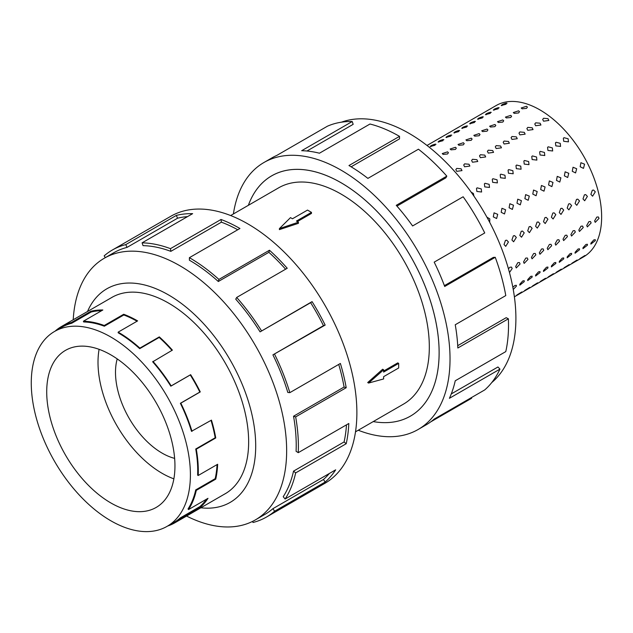 <?xml version="1.0" encoding="UTF-8"?>
<svg xmlns="http://www.w3.org/2000/svg" width="633" height="633" viewBox="0 0 633 633"><rect width="100%" height="100%" fill="white"/><g stroke="black" fill="none" stroke-linecap="round" stroke-linejoin="round"><path stroke-width="0.95" d="M248.358 205.321A138.738 80.106 60 0 1 271.66 175.847A138.738 80.106 60 0 1 341.029 182.715A138.738 80.106 60 0 1 431.666 304.979A138.738 80.106 60 0 1 410.398 416.15A138.722 80.09 -120 0 0 431.651 304.979A138.722 80.09 -120 0 0 341.029 182.731A138.722 80.09 -120 0 0 271.668 175.863A138.722 80.09 -120 0 0 248.373 205.306M355.509 431.817L403.458 404.139A124.867 72.091 -120 0 0 422.599 304.077A124.867 72.091 -120 0 0 341.029 194.046A124.867 72.091 -120 0 0 278.591 187.859L230.649 215.544M311.476 212.371L296.434 221.059L298.412 222.207L279.406 228.6L290.492 217.633L292.47 218.773L307.511 210.085L311.476 212.371L311.476 213.424L297.336 221.582M298.412 222.207L298.412 223.322L279.406 229.621L279.406 228.6M367.702 382.554L382.656 369.237L383.63 369.799L368.588 383.06L367.702 382.554M383.63 371.041L397.769 362.883L398.671 363.405L383.63 372.085L383.63 369.799M117.208 358.903A65.951 38.075 -120 0 0 162.127 453.133A65.951 38.075 -120 0 0 174.637 458.379M110.838 354.86A90.677 52.357 60 0 1 170.071 434.768A90.677 52.357 60 0 1 156.177 507.429A90.677 52.357 60 0 1 110.838 502.942A90.677 52.357 60 0 1 51.597 423.034A90.677 52.357 60 0 1 65.492 350.365A90.677 52.357 60 0 1 110.838 354.86M173.869 478.849A90.677 52.357 60 0 1 162.127 473.326A90.677 52.357 60 0 1 99.096 349.337M110.838 520.777A112.524 64.97 -120 0 0 167.096 526.347A112.524 64.97 -120 0 0 184.345 436.184A112.524 64.97 -120 0 0 110.838 337.025A112.524 64.97 -120 0 0 97.015 330.442A112.524 64.97 -120 0 0 54.573 331.447A112.524 64.97 -120 0 0 37.323 421.618A112.524 64.97 -120 0 0 110.838 520.777M206.508 499.192A112.524 64.97 -120 0 1 199.83 506.637L180.373 517.873A112.524 64.97 60 0 1 174.423 522.122L167.096 526.347M217.056 464.606A112.524 64.97 -120 0 1 215.188 478.667L195.732 489.902A112.524 64.97 60 0 1 188.041 508.956L188.539 509.557L207.996 498.329A113.331 65.436 60 0 1 200.273 507.31L180.816 518.538A113.331 65.436 60 0 1 174.827 522.818A113.331 65.436 60 0 1 167.674 526.015M211.026 420.375A112.524 64.97 -120 0 1 215.188 437.775L195.732 449.011A112.524 64.97 60 0 1 197.631 475.13L198.2 475.494L217.657 464.258A113.331 65.436 60 0 1 215.75 479.134L196.293 490.369A113.331 65.436 60 0 1 188.539 509.557M104.342 326.209A112.524 64.97 60 0 0 83.643 321.96L83.39 321.224A113.331 65.436 60 0 1 104.247 325.504L104.342 326.209L123.799 314.981L123.704 314.269A113.331 65.436 60 0 1 137.614 320.899L118.165 332.135A113.331 65.436 60 0 1 139.869 348.118L159.326 336.891A113.331 65.436 60 0 1 172.39 350.136L152.688 361.823A112.524 64.97 60 0 1 170.815 386.177L190.264 374.942A112.524 64.97 -120 0 1 199.83 392.064L180.373 403.3A112.524 64.97 60 0 1 191.483 431.31L211.462 420.13A113.331 65.436 60 0 1 215.75 437.957L196.293 449.185A113.331 65.436 60 0 1 198.2 475.494M171.962 350.389A112.524 64.97 -120 0 0 159.168 337.436L159.326 336.891M118.165 332.135L118.165 332.792A112.524 64.97 60 0 1 139.711 348.664L159.168 337.436M152.933 361.372A113.331 65.436 60 0 1 171.187 385.901L190.644 374.673A113.331 65.436 60 0 1 200.273 391.914L180.816 403.15A113.331 65.436 60 0 1 192.013 431.358M224.201 494.318A113.347 65.444 -120 0 0 225.174 493.772A113.347 65.444 -120 0 0 242.55 402.944A113.347 65.444 -120 0 0 168.505 303.057A113.347 65.444 -120 0 0 111.827 297.439A113.347 65.444 -120 0 0 110.87 298.016M186.553 516.053A151.073 87.219 -120 0 0 255.368 519.899A151.073 87.219 -120 0 0 278.52 398.845A151.073 87.219 -120 0 0 179.827 265.718A151.073 87.219 -120 0 0 104.295 258.232A151.073 87.219 -120 0 0 73.214 319.752M200.859 507.793A123.324 71.205 -120 0 0 254.134 426.025A123.324 71.205 -120 0 0 168.505 294.915A123.324 71.205 -120 0 0 87.52 311.491M272.91 354.86A151.073 87.219 60 0 1 287.825 392.468L289.835 392.65L340.388 363.461A154.159 89 60 0 1 346.211 387.712L295.658 416.894L293.538 416.229A151.073 87.219 60 0 1 296.086 451.289L298.262 452.674L348.807 423.493A154.159 89 60 0 1 346.211 443.725L295.658 472.906L293.538 471.126A151.073 87.219 60 0 1 283.204 496.707L285.119 499.01L335.672 469.828A154.159 89 60 0 1 325.164 482.045L274.611 511.227A154.159 89 60 0 1 266.469 517.05L324.958 483.28A154.159 89 -120 0 0 348.585 359.758A154.159 89 -120 0 0 247.875 223.908A154.159 89 -120 0 0 170.799 216.272L112.31 250.043A154.159 89 60 0 1 125.761 244.615L176.306 215.426A154.159 89 60 0 1 192.646 213.653L142.093 242.835A154.159 89 60 0 1 170.459 248.658L221.012 219.477A154.159 89 60 0 1 239.939 228.497L189.394 257.678L189.394 260.195A151.073 87.219 60 0 1 218.322 281.511L218.915 279.43L269.46 250.241A154.159 89 60 0 1 287.232 268.265L236.687 297.447L235.737 299.172A151.073 87.219 60 0 1 260.076 331.866L312.069 301.632A154.159 89 60 0 1 325.164 325.085L272.91 354.86L323.455 325.671A151.073 87.219 -120 0 0 310.621 302.685L312.069 301.632M105.339 257.631L104.168 255.867A154.159 89 60 0 1 112.31 250.043M237.739 229.763A151.073 87.219 -120 0 0 221.392 222.175L221.012 219.477M142.093 242.835L143.042 245.651A151.073 87.219 60 0 1 170.839 251.356L221.392 222.175M187.503 216.621A151.073 87.219 -120 0 0 177.58 218.203L176.306 215.426M104.295 258.232L113.853 252.709A151.073 87.219 60 0 1 127.035 247.392L177.58 218.203M461.109 168.797L461.979 170.609L456.694 171.345L455.823 169.581L456.725 168.418L461.109 168.797M469.006 164.24L469.868 166.052L464.59 166.788L463.712 165.023L464.614 163.852L469.006 164.24M476.902 159.682L477.765 161.494L472.487 162.23L471.609 160.466L472.511 159.294L476.902 159.682M484.799 155.117L485.661 156.937L480.384 157.664L479.505 155.9L480.407 154.737L484.799 155.117M492.696 150.559L493.558 152.371L488.28 153.107L487.402 151.342L488.304 150.179L492.696 150.559M500.592 146.001L501.455 147.813L496.177 148.549L495.299 146.785L496.201 145.622L500.592 146.001M508.489 141.444L509.351 143.256L504.074 143.992L503.195 142.227L504.097 141.064L508.489 141.444M516.386 136.886L517.248 138.698L511.97 139.434L511.092 137.67L511.994 136.499L516.386 136.886M524.282 132.329L525.145 134.141L519.867 134.876L518.989 133.112L519.891 131.941L524.282 132.329M532.179 127.763L533.041 129.583L527.764 130.311L526.885 128.546L527.787 127.383L532.179 127.763M540.076 123.206L540.938 125.017L535.66 125.753L534.782 123.989L535.684 122.826L540.076 123.206M471.118 192.123L473.373 193.476L473.935 196.143M481.27 188.911L481.602 192.005L476.863 191.459L476.499 188.42L477.14 187.835L481.27 188.911M489.167 184.353L489.499 187.447L484.759 186.901L484.395 183.855L485.028 183.277L489.167 184.353M497.063 179.796L497.396 182.89L492.656 182.344L492.292 179.297L492.925 178.72L497.063 179.796M504.96 175.238L505.292 178.332L500.553 177.786L500.189 174.74L500.822 174.162L504.96 175.238M512.857 170.681L513.189 173.774L508.449 173.228L508.085 170.182L508.718 169.604L512.857 170.681M520.753 166.115L521.086 169.209L516.338 168.671L515.974 165.624L516.615 165.047L520.753 166.115M528.65 161.557L528.982 164.651L524.235 164.105L523.871 161.067L524.512 160.481L528.65 161.557M536.547 157L536.879 160.094L532.131 159.548L531.767 156.501L532.408 155.924L536.547 157M544.443 152.442L544.776 155.536L540.028 154.99L539.664 151.944L540.305 151.366L544.443 152.442M552.34 147.885L552.672 150.978L547.925 150.432L547.561 147.386L548.202 146.809L552.34 147.885M560.237 143.327L560.569 146.421L555.821 145.875L555.457 142.829L556.098 142.251L560.237 143.327M568.133 138.762L568.466 141.855L563.718 141.309L563.354 138.271L563.995 137.693L568.133 138.762M486.904 217.151L489.815 218.891L489.689 222.318M497.712 214.334L496.612 218.527L493.297 216.882L494.056 212.846L497.712 214.334M505.609 209.776L504.509 213.962L501.194 212.324L501.953 208.289L505.609 209.776M513.505 205.211L512.406 209.404L509.09 207.759L509.85 203.731L513.505 205.211M521.402 200.653L520.302 204.847L516.987 203.201L517.747 199.173L521.402 200.653M529.299 196.095L528.199 200.289L524.884 198.643L525.643 194.608L529.299 196.095M537.195 191.538L536.096 195.732L532.78 194.086L533.54 190.05L537.195 191.538M545.092 186.98L543.992 191.166L540.677 189.528L541.437 185.493L545.092 186.98M552.989 182.423L551.889 186.608L548.574 184.971L549.333 180.935L552.989 182.423M560.885 177.857L559.786 182.051L556.47 180.405L557.23 176.378L560.885 177.857M568.782 173.3L567.682 177.493L564.367 175.847L565.127 171.82L568.782 173.3M576.679 168.742L575.579 172.936L572.264 171.29L573.023 167.254L576.679 168.742M584.575 164.184L583.476 168.378L580.16 166.732L580.92 162.697L584.575 164.184M508.441 241.988L505.72 246.34L504.026 244.536L505.443 240.421L506.693 240.176L508.441 241.988M516.338 237.43L513.616 241.782L511.923 239.978L513.339 235.864L514.589 235.611L516.338 237.43M524.235 232.865L521.513 237.217L519.82 235.413L521.236 231.306L522.486 231.053L524.235 232.865M532.131 228.307L529.41 232.659L527.716 230.855L529.133 226.749L530.383 226.495L532.131 228.307M540.028 223.75L537.306 228.102L535.613 226.298L537.029 222.191L538.279 221.938L540.028 223.75M547.925 219.192L545.203 223.544L543.51 221.74L544.926 217.625L546.176 217.38L547.925 219.192M555.821 214.634L553.1 218.986L551.406 217.182L552.823 213.068L554.073 212.823L555.821 214.634M563.718 210.069L560.996 214.429L559.303 212.625L560.719 208.51L561.969 208.257L563.718 210.069M571.615 205.511L568.893 209.863L567.2 208.059L568.616 203.953L569.866 203.699L571.615 205.511M579.511 200.954L576.79 205.306L575.096 203.502L576.513 199.395L577.763 199.142L579.511 200.954M587.408 196.396L584.686 200.748L582.993 198.944L584.409 194.837L585.66 194.584L587.408 196.396M595.305 191.839L592.583 196.19L590.89 194.386L592.306 190.272L593.548 190.027L595.305 191.839M508.441 268.796L509.921 267.245L511.504 267.102L512.168 268.542L509.478 272.546M520.065 263.977L516.275 267.949L515.65 266.525L517.818 262.687L519.4 262.537L520.065 263.977M527.962 259.419L524.171 263.383L523.546 261.967L525.714 258.122L527.297 257.979L527.962 259.419M535.858 254.862L532.068 258.826L531.443 257.409L533.611 253.564L535.194 253.422L535.858 254.862M543.755 250.304L539.965 254.268L539.34 252.852L541.508 249.006L543.09 248.864L543.755 250.304M551.652 245.746L547.861 249.711L547.236 248.294L549.404 244.449L550.987 244.306L551.652 245.746M559.548 241.189L555.758 245.153L555.133 243.737L557.301 239.891L558.884 239.749L559.548 241.189M567.445 236.623L563.655 240.595L563.03 239.171L565.198 235.334L566.78 235.183L567.445 236.623M575.342 232.066L571.552 236.03L570.926 234.614L573.094 230.768L574.669 230.626L575.342 232.066M583.238 227.508L579.448 231.472L578.823 230.056L580.991 226.21L582.566 226.068L583.238 227.508M591.135 222.951L587.345 226.915L586.72 225.498L588.888 221.653L590.462 221.51L591.135 222.951M599.032 218.393L595.242 222.357L594.616 220.941L596.784 217.095L598.359 216.953L599.032 218.393M512.833 287.295L514.851 285.507L516.322 285.285L516.338 286.235L513.236 289.487M524.235 281.669L519.812 285.143L519.82 284.217L522.747 280.949L524.219 280.72L524.235 281.669M532.131 277.112L527.708 280.585L527.716 279.659L530.644 276.392L532.116 276.162L532.131 277.112M540.028 272.554L535.605 276.028L535.613 275.102L538.541 271.834L540.012 271.604L540.028 272.554M547.925 267.996L543.502 271.462L543.51 270.544L546.437 267.276L547.909 267.047L547.925 267.996M555.821 263.439L551.398 266.904L551.406 265.987L554.334 262.719L555.806 262.489L555.821 263.439M563.718 258.881L559.295 262.347L559.303 261.429L562.231 258.153L563.702 257.932L563.718 258.881M571.615 254.316L567.192 257.789L567.2 256.863L570.127 253.596L571.599 253.366L571.615 254.316M579.511 249.758L575.08 253.232L575.096 252.306L578.024 249.038L579.496 248.809L579.511 249.758M587.408 245.2L582.977 248.674L582.993 247.748L585.913 244.48L587.392 244.251L587.408 245.2M595.305 240.643L590.874 244.109L590.89 243.191L593.809 239.923L595.289 239.693L595.305 240.643M521.402 292.375L516.987 294.923L521.806 291.94M516.568 295.334L516.987 294.923M529.299 287.817L524.884 290.365L529.702 287.382M524.456 290.769L524.884 290.365M537.195 283.26L532.78 285.807L537.599 282.824M532.353 286.211L532.78 285.807M545.092 278.702L540.677 281.25L545.496 278.267M540.25 281.653L540.677 281.25M552.989 274.144L548.574 276.692L553.392 273.709M548.146 277.096L548.574 276.692M560.885 269.587L556.47 272.135L561.289 269.144M556.043 272.538L556.47 272.135M568.782 265.021L564.367 267.569L569.186 264.586M563.94 267.981L564.367 267.569M576.679 260.464L572.264 263.012L577.082 260.028M571.836 263.415L572.264 263.012M584.575 255.906L580.16 258.454L584.979 255.471M579.733 258.857L580.16 258.454M430.867 146.674C429.894 146.096 431.366 145.25 435.275 144.126L434.998 145.273L430.171 146.54M438.764 142.108C437.791 141.539 439.262 140.684 443.171 139.561L442.894 140.716L438.068 141.982M446.653 137.551C445.687 136.981 447.151 136.127 451.068 135.003L450.791 136.158L445.964 137.424M454.549 132.993C453.584 132.416 455.048 131.569 458.965 130.445L458.688 131.601L453.861 132.867M462.446 128.436C461.473 127.858 462.945 127.011 466.861 125.888L466.584 127.043L461.75 128.309M470.343 123.878C469.37 123.3 470.841 122.454 474.758 121.33L474.481 122.486L469.646 123.752M478.239 119.321C477.266 118.743 478.738 117.896 482.655 116.765L482.378 117.92L477.543 119.186M486.136 114.755C485.163 114.185 486.635 113.331 490.551 112.207L490.274 113.362L485.44 114.628M494.033 110.197C493.06 109.628 494.531 108.773 498.448 107.65L498.171 108.805L493.336 110.071M443.132 154.397L442.253 153.574L447.547 151.849L448.433 152.711L447.515 153.985L443.132 154.397M451.028 149.839L450.15 149.016L455.444 147.291L456.33 148.154L455.412 149.428L451.028 149.839M458.925 145.281L458.047 144.459L463.34 142.734L464.226 143.588L463.309 144.862L458.925 145.281M466.822 140.716L465.943 139.901L471.237 138.168L472.123 139.031L471.205 140.304L466.822 140.716M474.718 136.158L473.84 135.343L479.134 133.61L480.02 134.473L479.102 135.747L474.718 136.158M482.615 131.601L481.737 130.786L487.03 129.053L487.916 129.915L486.999 131.189L482.615 131.601M490.512 127.043L489.633 126.22L494.927 124.495L495.813 125.358L494.895 126.632L490.512 127.043M498.408 122.486L497.53 121.663L502.824 119.938L503.71 120.8L502.792 122.074L498.408 122.486M506.305 117.928L505.427 117.105L510.72 115.38L511.606 116.235L510.689 117.509L506.305 117.928M514.202 113.362L513.316 112.547L518.617 110.815L519.503 111.677L518.585 112.951L514.202 113.362M543.581 118.268L547.972 118.648L548.835 120.46L543.557 121.196L542.679 119.431L543.581 118.268M427.006 145.463L496.169 105.529A87.386 50.45 60 0 1 539.862 109.857A87.386 50.45 60 0 1 596.943 186.862A87.386 50.45 60 0 1 583.547 256.879L514.384 296.814M501.929 105.64C500.956 105.062 502.428 104.216 506.345 103.092L506.068 104.247L501.233 105.513M522.098 108.805L521.212 107.99L526.514 106.257L527.4 107.119L526.482 108.393L522.098 108.805M341.44 122.185A151.073 87.219 60 0 1 409.076 133.365A151.073 87.219 60 0 1 505.609 259.617A151.073 87.219 60 0 1 491.762 382.554M233.395 213.962A154.159 89 60 0 1 263.953 162.499A154.159 89 60 0 1 341.029 170.135A154.159 89 60 0 1 441.731 305.976A154.159 89 60 0 1 418.104 429.506A154.159 89 60 0 1 358.262 430.234M471.324 397.659L471.64 398.252L430.693 421.887M418.104 429.506L426.041 424.917A154.159 89 -120 0 0 434.191 419.101L484.736 389.912A154.159 89 -120 0 0 499.959 369.118L449.406 398.299A154.159 89 -120 0 0 455.238 380.781L505.783 351.6A154.159 89 -120 0 0 508.386 318.81L457.833 348A154.159 89 -120 0 0 455.238 324.761L505.783 295.579A154.159 89 -120 0 0 495.243 257.307L444.698 286.488A154.159 89 -120 0 0 434.191 262.141L484.736 232.96A154.159 89 -120 0 0 463.142 196.768L412.597 225.957A154.159 89 -120 0 0 396.258 205.321L446.811 176.132A154.159 89 -120 0 0 418.445 149.206L367.892 178.387A154.159 89 -120 0 0 348.965 165.545L399.518 136.364L399.518 138.88L351.125 166.819M446.811 176.132L445.861 177.857L396.946 206.097M495.243 257.307L493.329 257.402L444.39 285.657M508.386 318.81L506.202 317.679L457.722 345.673M499.959 369.118L497.949 366.982L451.266 393.932M399.518 136.364A154.159 89 -120 0 0 369.989 124.021L319.443 153.21A154.159 89 -120 0 0 301.672 150.709L352.217 121.52L353.167 124.337L306.95 151.018M352.217 121.52A154.159 89 -120 0 0 327.388 126.22L276.835 155.401A154.159 89 -120 0 0 271.889 157.91L263.953 162.499M410.398 416.15A138.738 80.106 60 0 1 373.225 421.594A138.722 80.09 -120 0 0 410.39 416.142L411.458 415.525M506.345 103.092L507.057 103.258M490.551 112.207L491.263 112.373M474.758 121.33L475.47 121.489M458.965 130.445L459.677 130.612M443.171 139.561L443.883 139.727M435.275 144.126L435.987 144.284M451.068 135.003L451.78 135.169M466.861 125.888L467.573 126.046M482.655 116.765L483.367 116.931M498.448 107.65L499.16 107.816M127.035 247.392L125.761 244.615M170.839 251.356L170.459 248.658M218.322 281.511L268.875 252.322L269.46 250.241M285.602 269.207A151.073 87.219 -120 0 0 268.875 252.322M189.394 257.678A154.159 89 60 0 1 218.915 279.43M260.076 331.866L310.621 302.685M323.455 325.671L325.164 325.085M236.687 297.447A154.159 89 60 0 1 261.516 330.814M293.538 416.229L344.083 387.04A151.073 87.219 -120 0 0 338.718 364.426M344.083 387.04L346.211 387.712M274.611 354.274A154.159 89 60 0 1 289.835 392.65M293.538 471.126L344.083 441.937A151.073 87.219 -120 0 0 346.48 424.838M344.083 441.937L346.211 443.725M295.658 416.894A154.159 89 60 0 1 298.262 452.674M274.611 511.227L272.91 508.671L323.455 479.49A151.073 87.219 -120 0 0 329.358 473.468M323.455 479.49L325.164 482.045M295.658 472.906A154.159 89 60 0 1 285.119 499.01M252.535 521.418L253.018 522.478A154.159 89 60 0 0 266.469 517.05M272.91 508.671A151.073 87.219 60 0 1 264.926 514.376L255.368 519.899M180.373 403.3L180.816 403.15M195.732 449.011L196.293 449.185M195.732 489.902L196.293 490.369M180.373 517.873L180.816 518.538M55.562 330.877L55.506 330.798A113.331 65.436 60 0 1 61.496 326.517A113.331 65.436 60 0 1 71.379 322.529L71.719 323.257L91.168 312.022L90.835 311.294A113.331 65.436 60 0 1 102.847 309.988L83.39 321.224M54.573 331.447L61.899 327.221A112.524 64.97 60 0 1 71.719 323.257M139.869 348.118L139.711 348.664M104.247 325.504L123.704 314.269M71.379 322.529L90.835 311.294M101.589 310.716A112.524 64.97 -120 0 0 91.168 312.022M137.044 321.232A112.524 64.97 -120 0 0 123.799 314.981M199.83 392.064L200.273 391.914M215.188 437.775L215.75 437.957M215.188 478.667L215.75 479.134M199.83 506.637L200.273 507.31M368.588 383.06L383.63 378.945L383.63 376.659L398.671 367.979L398.671 363.405M272.736 175.246L271.668 175.863M226.131 493.194L174.827 522.818M112.801 296.901L61.496 326.517"/></g></svg>
